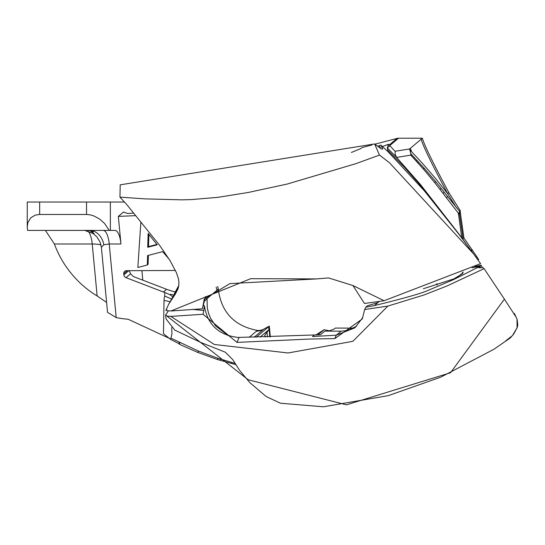 <?xml version="1.0" encoding="UTF-8"?>
<svg xmlns="http://www.w3.org/2000/svg" width="545" height="545" viewBox="0 0 545 545"><rect width="100%" height="100%" fill="white"/><g stroke="black" fill="none" stroke-linecap="round" stroke-linejoin="round"><path stroke-width="0.82" d="M148.151 233.423L157.198 244.814L147.715 247.294L148.151 233.423M148.901 234.37L148.513 246.613L156.892 244.426M148.513 246.613L147.715 247.294M148.39 255.373L148.097 264.339L147.293 265.013L147.606 255.578L162.676 251.64L169.229 259.277M140.842 222.469L137.844 267.486L147.293 265.013M135.419 215.657L118.333 216.399L120.949 243.997A18.659 6.261 90 0 0 114.927 230.412L110.362 230.412L110.362 202.025L27.25 202.025L27.25 226.863L27.89 222.503L30.663 217.877L35.289 215.105L39.649 214.464L39.649 202.025M169.992 338.663L128.075 319.207A93.29 84.577 49.9 0 1 116.201 317.592L109.225 243.997L120.949 243.997M175.435 270.47L126.392 270.688A3.107 2.82 -130.1 0 0 123.763 273.679L123.872 274.871A3.107 2.82 -130.1 0 0 126.004 277.657L163.384 291.997A92.691 84.025 -130.1 0 0 164.747 292.481L164.692 296.03L171.525 299.007M141.898 270.62L142.797 280.164M101.384 247.314L103.829 244.739A18.659 14.695 -90 0 0 89.537 230.412L94.06 233.519L93.059 233.485L96.792 236.714L100.096 242.069L101.384 247.314L107.542 312.319L116.201 317.592M100.982 244.855A18.659 4.782 -5.4 0 0 92.221 243.997L97.146 295.976L106.609 302.434M97.146 295.976A93.29 84.577 49.9 0 1 54.391 243.997L92.221 243.997A18.659 6.261 -90 0 0 87.159 230.637M45.426 230.412L54.391 243.997M463.127 272.064L462.657 273.556L462.358 272.425M436.783 283.632L437.158 285.049M462.657 273.556L453.815 278.938M474.784 266.498L481.181 265.238L482.223 267.418M315.739 335.073L324.077 329.691L329.432 330.795L334.126 329.071L335.332 328.056L353.616 328.144M423.37 288.727L454.516 278.665L453.236 279.742L455.17 278.815L461.758 273.726M379.456 155.093L356.069 163.616L287.174 184.053L248.166 192.487L218.102 197.31L191.234 199.606L181.901 199.852L144.643 198.857L119.955 197.133L120.207 184.83L374.633 143.941L379.429 155.025L389.539 162.812L473.496 253.813L480.588 263.63L384.082 300.731L364.462 303.483L352.935 285.539L384.082 300.731M478.006 259.992L478.667 259.44A863.028 782.388 49.9 0 0 476.677 256.484L463.918 238.002L460.334 212.536A101.608 92.112 -130.1 0 1 460.287 210.717L448.896 192.658C433.302 163.595 424.453 145.447 422.348 138.212L398.504 138.212A6.22 5.641 49.9 0 0 397.101 138.389L389.239 145.011M351.389 152.464L360.79 148.587L361.996 147.572L371.949 144.97M374.974 144.173L397.101 138.389M410.76 153.52A3.733 0.852 -99 0 1 410.794 155.127L423.37 169.039L434.658 182.548L458.386 213.252L461.738 237.634L420.324 184.367L396.61 157.444L411.863 154.95L410.76 153.52L409.568 148.983L395.009 151.278M473.496 253.813L459.857 235.447L424.344 190.818L387.999 151.626L387.331 147.886L396.617 157.451L395.03 154.017L395.268 151.558L389.9 145.719L387.331 147.886L388.551 144.255L389.9 145.719M456.458 207.747L447.69 193.673C432.096 164.61 423.247 146.462 421.142 139.227L409.568 148.983M421.142 139.227L422.348 138.212M409.309 149.289L422.13 162.989L435.401 178.317L447.69 193.673L448.896 192.658M411.863 154.95L424.337 168.385L435.816 181.744L459.537 211.351L459.66 214.853L458.386 213.252L459.605 213.708M387.999 145.869L387.999 144.466L388.551 144.255M466.636 244.521L462.712 239.01L463.918 238.002M387.74 150.127L404.397 167.281L418.09 182.698L462.153 238.349L462.882 237.368L461.738 237.634L462.712 239.01M382.433 146.53L387.999 144.466M205.492 296.569L202.447 308.797L171.007 310.984A555.478 251.327 176.9 0 1 165.912 310.548L166.361 309.213L166.954 309.253L166.375 309.185L168.793 304.028L175.347 294.041L177.936 289.014L178.746 285.887L178.917 281.942L178.365 278.434L176.369 272.602L169.979 260.49L159.624 245.359L126.808 204.634L119.955 197.14M178.59 286.752L168.746 304.124M170.994 310.984L250.727 278.679L316.72 278.911L328.574 277.923L352.935 285.539M387.999 151.619L380.826 145.12L382.733 148.996L381.248 148.948L374.633 143.941M377.814 146.217L380.819 145.12M459.66 214.853L458.386 213.252L459.558 212.352M459.653 214.846L462.882 237.368M460.334 212.536L458.386 213.252M459.537 211.351L460.287 210.717M505.665 340.891L512.429 335.645L517.076 327.749L517.014 319.717M217.55 286.486A6.22 5.641 49.9 0 1 218.272 289.15C221.29 312.312 234.323 326.067 257.363 330.406A12.44 11.275 -130.1 0 0 263.691 329.173L269.346 326.101L270.313 336.878M268.167 327.136L269.346 326.101M480.581 267.52L479.981 266.253L481.181 265.238M480.029 266.355A3.107 0.368 154.7 0 1 479.498 266.689L479.981 266.253L472.106 267.806M475.928 257.117L476.677 256.484M471.323 250.877L472.345 250.019M93.059 233.485L84.788 230.412M103.829 244.739L109.225 243.997A18.659 6.261 90 0 0 103.209 230.412M27.25 226.863L27.611 230.412L110.362 230.412M126.004 277.657L130.582 273.794L129.117 270.674M124.56 202.025L110.362 202.025M118.333 216.399L123.552 212.005L127.38 213.442L133.498 213.177M176.682 289.361L178.808 285.485M202.447 308.797L204.259 299.041L229.935 283.598L316.72 278.911M130.582 273.794L133.362 276.54L166.593 289.293A92.691 84.025 -130.1 0 0 175.292 291.977M172.683 296.855L170.026 294.722L164.747 292.481M164.692 296.03A18.659 16.915 -130.1 0 0 164.025 300.533L163.473 333.69L170.667 339.467L171.961 333.56L171.702 327.538M86.526 202.025L86.526 214.464L39.649 214.464M86.526 214.464L90.211 214.846L93.999 215.99L99.537 219.001L104.456 223.327L109.266 230.412M173.644 295.07A92.691 84.025 -130.1 0 1 170.551 294.28L173.596 295.152M380.683 148.485L379.32 145.665M170.667 339.467L179.291 343.813L179.394 344.304L198.142 352.574L217.646 359.571L235.713 364.598M170.551 294.28L170.026 294.722M192.16 309.369L203.789 310.48L204.423 305.922C207.468 324.629 218.695 335.141 238.104 337.45L320.474 334.766L324.813 331.115L341.041 331.19L336.272 335.209L354.856 327.831L362.875 317.503M203.435 305.146L204.423 305.922M234.922 363.352L217.721 358.222L198.387 351.028L171.259 338.316M163.384 291.997L166.593 289.293M427.191 290.764C420.059 293.782 402.442 298.735 374.347 305.616L365.79 307.176L367.439 305.779L377.951 302.577L379.218 301.508M324.077 329.691L317.844 334.943M329.432 330.795L329.03 331.135M356.457 326.38L347.124 330.543L341.041 331.19M453.236 279.742L427.198 290.764M480.029 267.629L479.498 266.689L478.687 267.731L483.149 267.731L484.11 268.658L447.057 285.941L424.208 294.913L387.856 306.086L364.646 309.519L362.296 318.961L334.841 338.602L309.499 339.051L236.993 342.403L203.06 314.267L170.823 316.4L166.927 316.046L165.694 314.942L168.425 310.766M479.954 266.314L455.17 278.815M265.442 337.001L264.625 335.488L267.016 332.178L267.445 336.953M268.297 327.266L269.148 329.446L267.016 332.178M269.067 328.88L269.148 329.446L260.033 337.123M365.797 307.169L364.646 309.519M484.11 268.658L504.404 299.137L450.531 372.739L346.436 404.84L248.186 379.77L166.927 316.046M516.292 317.442L504.404 299.137M205.172 297.774L207.025 298.912L204.443 301.092M228.498 335.795L215.554 325.883L210.472 318.042L208.537 313.184L207.311 308.048L207.025 298.912M387.856 306.086L352.881 341.313L288.067 352.976L214.383 344.488L170.823 316.4M203.06 314.267L203.789 310.48M389.764 145.576L398.504 138.212M411.639 151.708L410.303 148.356M416.162 160.911L417 160.359M458.931 213.456L459.592 213.408M434.658 182.548L435.816 181.744M423.37 169.039L424.337 168.385M439.999 189.313L441.252 188.447M442.983 193.189L444.284 192.283M447.711 196.663L446.348 197.617M417.613 162.519L418.478 161.947M206.828 298.789L217.067 290.165L216.127 287.126M217.067 290.165L218.272 289.15M254.12 337.239L262.486 330.188L256.164 331.421L257.363 330.406M262.486 330.188L263.691 329.173M471.05 250.509L472.086 249.637M123.763 273.679L127.319 270.681M128.845 270.674L123.872 274.871M169.965 301.882A12.44 3.638 1 0 0 164.025 300.533M374.347 305.616L377.951 302.577M267.724 327.511L256.225 337.205M314.118 335.155L312.483 336.538L336.272 335.209L334.841 338.602M256.164 331.421L249.16 337.321M236.993 342.403L239.091 337.457M231.278 362.364L231.271 363.488M220.466 359.114L220.405 360.429M217.721 358.222L217.646 359.571M198.387 351.028L198.142 352.574M179.843 342.676L179.394 344.304M179.325 342.423L178.978 343.657M93.147 231.754A18.659 18.659 0 0 0 86.199 230.412M177.575 287.685L174.209 294M171.968 333.138L171.961 333.56M269.141 329.241L269.829 336.892M165.591 315.16L166.116 319.002L174.809 330.12L200.982 342.539L225.296 352.199L232.81 359.686L239.48 370.232L249.869 382.651L266.198 396.562L280.525 403.239L323.43 406.788L388.333 395.629L440.803 377.147L493.913 349.256L510.311 337.948L513.622 334.16L517.232 327.538L517.75 324.997L517.15 319.425L514.364 313.375"/></g></svg>
